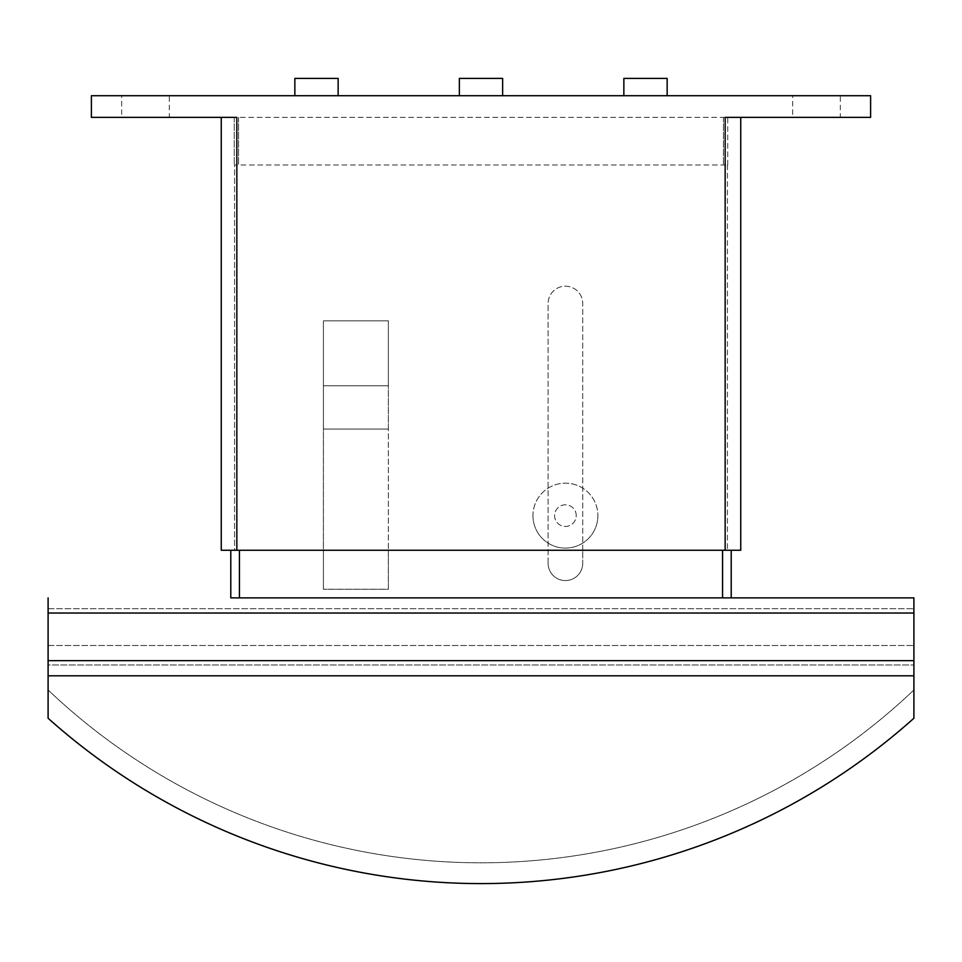 <?xml version="1.0" encoding="UTF-8"?>
<svg xmlns="http://www.w3.org/2000/svg" width="962" height="962" viewBox="0 0 962 962"><rect width="100%" height="100%" fill="white"/><g stroke="black" fill="none" stroke-linecap="round" stroke-linejoin="round"><path stroke-width="0.72" stroke-dasharray="4.81 3.61" d="M169.312 117.364L121.693 117.364L121.693 95.719L169.312 95.719L169.312 117.364L121.693 117.364M840.307 117.364L792.688 117.364L792.688 95.719L840.307 95.719L840.307 117.364L792.688 117.364M532.948 515.632A32.467 32.467 0 0 0 565.415 548.099A32.467 32.467 0 0 0 597.883 515.632A32.467 32.467 0 0 1 565.415 548.099A32.467 32.467 0 0 1 532.948 515.632A32.467 32.467 0 0 1 565.415 483.164A32.467 32.467 0 0 1 597.883 515.632A32.467 32.467 0 0 0 565.415 483.164A32.467 32.467 0 0 0 532.948 515.632M576.238 515.632A10.822 10.822 0 0 0 565.415 504.809A10.822 10.822 0 0 0 554.593 515.632A10.822 10.822 0 0 0 565.415 526.454A10.822 10.822 0 0 0 576.238 515.632A10.822 10.822 0 0 0 565.415 504.809A10.822 10.822 0 0 0 554.593 515.632A10.822 10.822 0 0 0 565.415 526.454A10.822 10.822 0 0 0 576.238 515.632M667.147 95.719L623.857 95.719L667.147 95.719M502.645 95.719L459.355 95.719L502.645 95.719M338.143 95.719L294.853 95.719L338.143 95.719M548.099 563.251A17.316 17.316 0 0 0 565.415 580.567A17.316 17.316 0 0 0 582.731 563.251A17.316 17.316 0 0 1 565.415 580.567A17.316 17.316 0 0 1 548.099 563.251L548.099 303.511A17.316 17.316 0 0 1 565.415 286.195A17.316 17.316 0 0 1 582.731 303.511A17.316 17.316 0 0 0 565.415 286.195A17.316 17.316 0 0 0 548.099 303.511L548.099 563.251M48.1 597.883L48.1 675.805L913.9 675.805L913.9 664.982L913.9 718.241A649.35 649.35 0 0 1 48.1 718.241L48.1 689.982L48.1 718.241A649.35 649.35 0 0 0 913.9 718.241A649.35 649.35 0 0 1 48.1 718.241L48.1 660.653L913.9 660.653L913.9 664.982L913.9 613.034L913.9 675.805L48.1 675.805L913.9 675.805M48.1 675.805L48.1 660.653L48.1 664.982L913.9 664.982L913.9 660.653L913.9 664.982L48.1 664.982L48.1 660.653L913.9 660.653L913.9 597.883M48.1 645.502L913.9 645.502L48.1 645.502M913.9 689.982A628.571 628.571 0 0 1 48.1 689.982A628.571 628.571 0 0 0 913.9 689.982M230.784 550.264L234.56 550.264L234.56 164.983L727.44 164.983L236.977 164.983L236.977 550.264L239.442 550.264L236.977 550.264L236.977 164.983L234.56 164.983L234.56 550.264L230.784 550.264L230.784 597.883L731.216 597.883L230.784 597.883L731.216 597.883L731.216 550.264L727.44 550.264L731.216 550.264M48.1 608.705L913.9 608.705L48.1 608.705M239.442 550.264L722.558 550.264L582.731 550.264L582.731 303.511L582.731 563.251L582.731 550.264L388.383 550.264L388.383 320.827L323.4 320.827L388.383 320.827L388.383 589.273L323.4 589.273L388.383 589.273L388.383 550.264L323.424 550.264L323.4 589.273L323.4 320.827L323.4 550.264L239.442 550.264L239.442 597.883M727.753 164.983L727.753 117.364L238.576 117.364L727.753 117.364L727.753 164.983M722.558 550.264L725.023 550.264L725.023 164.983L725.023 550.264L722.558 550.264L722.558 597.883M727.44 164.983L727.44 550.264L727.44 164.983M388.359 320.839L388.359 385.762L388.359 320.839L323.424 320.839L388.359 320.839M388.359 385.762L323.424 385.762L323.424 320.839L323.424 385.762L388.359 385.762L323.424 385.762L388.359 385.762L388.359 589.225L323.424 589.225L323.424 429.052L388.359 429.052L388.359 385.762M323.424 589.225L323.424 429.052L388.359 429.052L323.424 429.052L323.424 385.762L323.424 429.052L388.359 429.052L388.359 589.225L323.424 589.225M234.247 117.364L234.247 164.983L234.247 117.364L238.576 117.364L234.247 117.364M236.977 550.264L234.56 550.264L236.977 550.264M740.74 117.364L725.156 117.364L740.74 117.364L740.74 550.264L221.26 550.264M725.023 550.264L727.44 550.264L725.023 550.264M338.143 78.403L294.853 78.403M502.645 78.403L459.355 78.403M667.147 78.403L623.857 78.403M840.307 95.719L792.688 95.719M169.312 95.719L121.693 95.719M236.844 550.264L236.844 117.364L91.39 117.364L91.39 95.719L870.61 95.719L870.61 117.364L725.156 117.364L725.156 550.264M48.1 613.034L913.9 613.034M48.1 660.653L913.9 660.653M238.576 117.364L238.576 164.983L238.576 117.364M723.424 117.364L723.424 164.983L723.424 117.364"/><path stroke-width="1.44" d="M623.857 95.719L623.857 78.403L667.147 78.403L667.147 95.719M459.355 95.719L459.355 78.403L502.645 78.403L502.645 95.719M294.853 95.719L294.853 78.403L338.143 78.403L338.143 95.719M913.9 675.805L48.1 675.805L48.1 718.241A649.35 649.35 0 0 0 913.9 718.241L913.9 597.883L731.216 597.883L913.9 597.883M230.784 550.264L230.784 597.883L731.216 597.883L731.216 550.264M48.1 597.883L48.1 675.805M239.442 550.264L239.442 597.883M722.558 550.264L722.558 597.883M221.26 550.264L221.26 117.364L221.26 550.264L740.74 550.264L740.74 117.364M725.156 550.264L725.156 117.364L870.61 117.364L870.61 95.719L91.39 95.719L91.39 117.364L236.844 117.364L236.844 550.264M48.1 660.653L913.9 660.653M48.1 613.034L913.9 613.034"/></g></svg>
